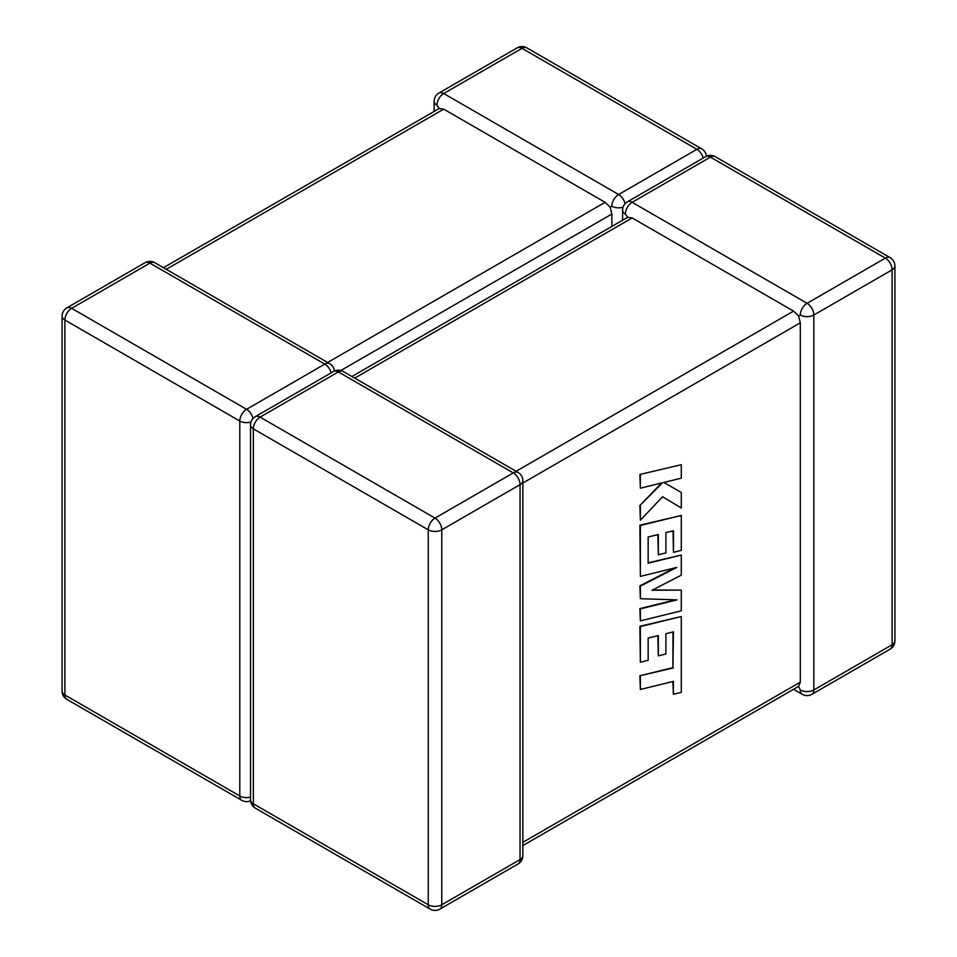 <?xml version="1.0" encoding="UTF-8"?>
<svg xmlns="http://www.w3.org/2000/svg" width="957" height="957" viewBox="0 0 957 957"><rect width="100%" height="100%" fill="white"/><g stroke="black" fill="none" stroke-linecap="round" stroke-linejoin="round"><path stroke-width="1.44" d="M793.544 689.291L802.289 694.339A9.57 5.527 -60 0 1 800.303 689.961L798.628 686.36L800.303 682.15L800.303 322.832L798.628 315.989L793.544 311.109L632.158 217.933L627.672 217.299L625.388 214.033A9.57 5.527 -60 0 1 632.158 202.322L710.429 157.127L885.357 258.115L807.074 303.309L632.158 202.322A9.57 5.527 60 0 0 627.373 201.843L705.656 156.649A9.57 5.527 60 0 1 710.429 157.127A9.57 5.527 -60 0 1 715.214 156.649A9.57 9.57 0 0 0 705.656 156.649M800.303 315.02A9.57 5.527 -0 0 0 813.833 315.02L892.115 269.826L892.115 644.767L813.833 689.961L813.833 315.02A9.57 5.527 60 0 0 807.074 303.309A9.57 5.527 -60 0 0 800.303 315.02L798.628 315.989M623.043 207.214A9.57 5.527 -0 0 1 611.858 206.222L610.183 207.19L611.858 214.033L340.848 370.503M434.143 111.431L434.143 101.334A9.57 5.527 180 0 0 436.942 105.234L439.227 108.5L443.713 109.134L605.099 202.322L610.183 207.19M611.858 226.414L611.858 214.033M681.288 464.707L639.886 474.481L640.365 488.19L662.579 482.711L639.886 505.559L640.365 520.213L662.579 496.755L681.288 508.011L681.288 492.472L663.835 482.46L681.288 478.165L681.288 464.707L639.886 474.481M640.365 474.756L640.365 488.19M661.598 482.962L639.886 505.559M640.365 505.834L640.365 520.213M662.579 496.755L681.288 508.011M681.288 492.472L663.835 482.46M681.288 590.122L652.052 590.254L681.288 575.193L681.288 555.072L648.152 563.206L648.152 537.021L658.32 534.496L658.32 554.773L665.881 552.895L665.881 532.618L673.501 530.776L673.501 552.309L681.288 550.359L681.288 515.464L640.365 525.489L640.365 576.389L676.79 567.429L640.365 586.103L640.365 598.699L676.97 599.883L640.365 608.879L640.365 620.878L681.288 610.841L681.288 590.122L652.602 589.967M681.288 555.072L648.152 562.812M657.842 534.616L658.32 554.773M673.01 530.896L673.501 552.309M681.288 515.464L639.886 525.202L640.365 576.389M674.817 567.92L639.886 585.828L640.365 598.699M675.534 599.836L639.886 608.592L640.365 620.878M673.01 631.967L672.903 667.651L639.886 675.75L640.365 689.483L673.381 681.384L673.381 694.315L672.903 681.504M673.381 694.315L681.288 692.378L681.288 616.535L640.365 626.572L640.365 662.268L648.152 660.318L648.152 638.08L658.32 635.556L658.32 655.832L665.881 653.966L665.881 633.69L673.489 631.847L672.903 667.651M673.381 667.926L639.886 675.75M640.365 676.025L640.365 689.483M681.288 616.535L639.886 626.285L640.365 662.268M657.842 635.675L658.32 655.832M625.388 214.033A9.57 5.527 180 0 1 622.588 210.121L622.588 220.23M443.713 109.134L166.255 269.324M327.641 362.5L605.099 202.322M703.239 158.037A9.57 5.527 -120 0 0 696.899 149.316L521.984 48.328L443.713 93.523L618.629 194.51L696.899 149.316A9.57 5.527 -60 0 1 701.684 148.837A9.57 9.57 0 0 1 706.433 156.242M334.376 371.053A9.57 9.57 0 0 0 329.627 363.648A9.57 5.527 -60 0 0 324.842 364.115L149.926 263.127L71.643 308.321L246.571 409.309L324.842 364.115A9.57 5.527 60 0 1 331.182 372.847M64.885 320.045L64.885 694.985L239.8 795.973L239.8 421.032L64.885 320.045A9.57 5.527 -60 0 1 71.643 308.321A9.57 5.527 60 0 0 66.87 307.855A9.57 9.57 0 0 0 62.085 316.133A9.57 5.527 0 0 0 64.885 320.045M253.019 418.496A9.57 5.527 60 0 0 246.571 409.309A9.57 5.527 -60 0 0 239.8 421.032A9.57 5.527 0 0 0 250.985 422.025M250.531 797.097A9.57 5.527 180 0 1 239.8 795.973A9.57 5.527 -60 0 0 241.786 800.351A9.57 9.57 0 0 0 250.567 800.758M64.885 694.985A9.57 5.527 180 0 1 62.085 691.074A9.57 9.57 0 0 0 66.87 699.364A9.57 5.527 -60 0 1 64.885 694.985M66.87 307.855L145.141 262.661A9.57 5.527 60 0 1 149.926 263.127A9.57 5.527 -60 0 1 154.711 262.661L329.627 363.648M526.769 47.85A9.57 9.57 0 0 0 517.199 47.85A9.57 5.527 -120 0 1 521.984 48.328A9.57 5.527 -60 0 1 526.769 47.85L701.684 148.837M625.077 203.685A9.57 5.527 -120 0 0 618.629 194.51A9.57 5.527 -60 0 0 611.858 206.222M436.942 105.234A9.57 5.527 -60 0 1 443.713 93.523A9.57 5.527 -120 0 0 438.928 93.044L517.199 47.85M441.775 529.831L520.058 484.637L520.058 859.577L441.775 904.772L441.775 529.831A9.57 5.527 180 0 1 428.246 529.831L428.246 904.772L253.33 803.784L253.33 428.844L428.246 529.831A9.57 5.527 -60 0 1 435.016 518.108L260.101 417.12L338.371 371.926L513.287 472.914L435.016 518.108A9.57 5.527 -120 0 1 441.775 529.831M354.7 378.123L632.158 217.933M793.544 311.109L516.098 471.299M522.857 483.022L800.303 322.832M800.303 682.15L522.857 842.339M250.531 424.932A9.57 9.57 0 0 1 255.316 416.654A9.57 5.527 -120 0 1 260.101 417.12A9.57 5.527 -60 0 0 253.33 428.844A9.57 5.527 180 0 1 250.531 424.932L250.531 799.873A9.57 5.527 0 0 0 253.33 803.784A9.57 5.527 -60 0 0 255.316 808.163A9.57 9.57 0 0 1 250.531 799.873M518.072 472.447A9.57 9.57 0 0 1 522.857 480.725A9.57 5.527 -0 0 1 520.058 484.637A9.57 5.527 -120 0 0 513.287 472.914A9.57 5.527 -60 0 1 518.072 472.447L343.156 371.46A9.57 5.527 -60 0 0 338.371 371.926A9.57 5.527 -120 0 0 333.586 371.46L255.316 416.654M255.316 808.163L430.231 909.15A9.57 5.527 -60 0 1 428.246 904.772A9.57 5.527 0 0 0 441.775 904.772A9.57 5.527 -120 0 1 439.801 909.15L518.072 863.956A9.57 5.527 -120 0 0 520.058 859.577A9.57 5.527 180 0 0 522.857 855.666A9.57 9.57 0 0 1 518.072 863.956M800.303 689.961A9.57 5.527 180 0 0 813.833 689.961A9.57 5.527 60 0 1 811.859 694.339L890.13 649.145A9.57 5.527 60 0 0 892.115 644.767A9.57 5.527 0 0 0 894.915 640.867L894.915 265.926A9.57 5.527 180 0 1 892.115 269.826A9.57 5.527 60 0 0 885.357 258.115A9.57 5.527 -60 0 1 890.13 257.636L715.214 156.649M62.085 316.133L62.085 691.074M66.87 699.364L241.786 800.351M154.711 262.661A9.57 9.57 0 0 0 145.141 262.661M438.928 93.044A9.57 9.57 0 0 0 434.143 101.334M439.227 108.5L163.456 267.709M343.156 371.46A9.57 9.57 0 0 0 333.586 371.46M430.231 909.15A9.57 9.57 0 0 0 439.801 909.15M522.857 480.725L522.857 855.666M890.13 649.145A9.57 9.57 0 0 0 894.915 640.867M894.915 265.926A9.57 9.57 0 0 0 890.13 257.636M627.373 201.843A9.57 9.57 0 0 0 622.588 210.121M802.289 694.339A9.57 9.57 0 0 0 811.859 694.339M522.857 845.569L798.628 686.36M351.901 376.508L627.672 217.299"/></g></svg>
